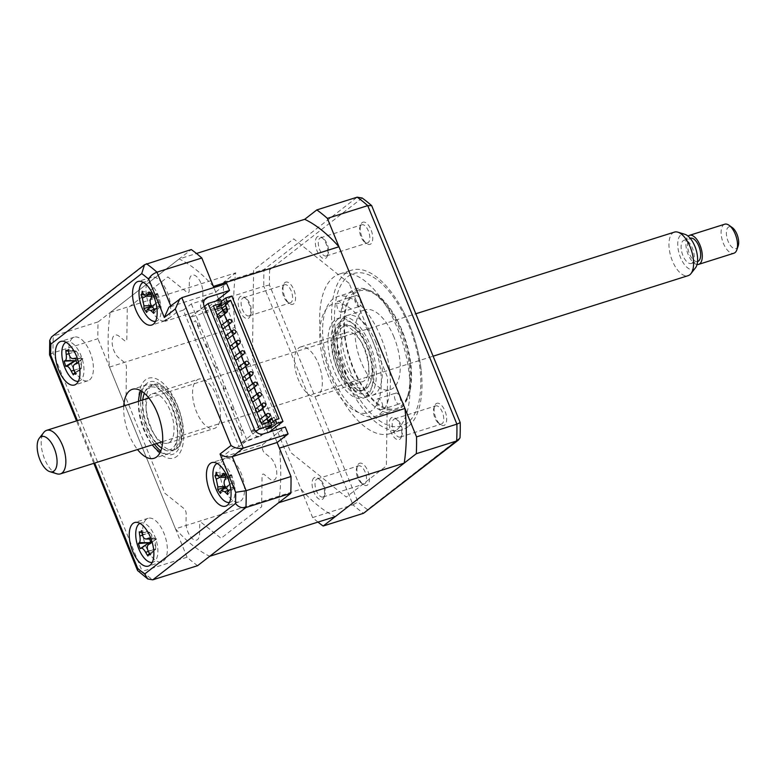 <?xml version="1.0" encoding="UTF-8"?>
<svg xmlns="http://www.w3.org/2000/svg" width="777" height="777" viewBox="0 0 777 777"><rect width="100%" height="100%" fill="white"/><g stroke="black" fill="none" stroke-linecap="round" stroke-linejoin="round"><path stroke-width="0.58" stroke-dasharray="3.88 2.91" d="M213.403 286.412A159.829 75.146 -107.5 0 0 179.166 258.955L196.464 253.487M277.107 442.502L272.426 431.05M271.989 429.963L268.735 421.998M268.58 421.6L223.145 310.285M222.241 308.061L218.988 300.097M218.541 299.009L213.869 287.558L215.705 292.035L168.891 307.265M278.652 502.748A159.829 75.146 -107.5 0 0 279.399 448.125M179.166 258.955L110.237 312.48A159.829 75.146 -107.5 0 0 109.489 367.103L175.485 528.816L301.039 489.17A159.829 75.146 -107.5 0 0 335.275 516.627M175.485 528.816A159.829 75.146 -107.5 0 0 209.732 556.274M109.489 367.103L235.042 327.457L301.039 489.17M110.237 312.48L235.781 272.834A159.829 75.146 -107.5 0 0 235.042 327.457M317.978 522.095A178.856 84.091 72.5 0 1 312.626 517.569L223.455 299.058A178.856 84.091 72.5 0 1 223.679 282.226L235.781 272.834M149.767 278.127A22.834 10.732 -107.5 0 0 148.689 304.118A22.834 10.732 -107.5 0 0 165.171 320.794A22.834 10.732 -107.5 0 0 166.822 319.92A22.834 10.732 -107.5 0 0 166.9 319.862L163.053 321.076A22.834 10.732 -107.5 0 0 163.879 320.289L167.715 319.075A22.834 10.732 -107.5 0 0 167.482 292.803A22.834 10.732 -107.5 0 0 151.418 277.253A22.834 10.732 -107.5 0 0 149.767 278.127M72.572 338.063A22.834 10.732 -107.5 0 0 71.494 364.054A22.834 10.732 -107.5 0 0 87.976 380.74A22.834 10.732 -107.5 0 0 89.627 379.866A22.834 10.732 -107.5 0 0 90.705 353.875A22.834 10.732 -107.5 0 0 74.223 337.189A22.834 10.732 -107.5 0 0 72.572 338.063M146.484 519.172A22.834 10.732 -107.5 0 0 145.406 545.163A22.834 10.732 -107.5 0 0 161.888 561.849A22.834 10.732 -107.5 0 0 163.539 560.965A22.834 10.732 -107.5 0 0 164.617 534.974A22.834 10.732 -107.5 0 0 148.135 518.298A22.834 10.732 -107.5 0 0 146.484 519.172M223.679 459.236A22.834 10.732 -107.5 0 0 222.601 485.227A22.834 10.732 -107.5 0 0 239.083 501.903A22.834 10.732 -107.5 0 0 240.734 501.029A22.834 10.732 -107.5 0 0 241.812 475.038A22.834 10.732 -107.5 0 0 225.33 458.362A22.834 10.732 -107.5 0 0 224.67 458.624L220.823 459.838A22.834 10.732 -107.5 0 0 219.91 460.392L223.747 459.178A22.834 10.732 -107.5 0 0 223.679 459.236M123.757 405.992A36.15 16.997 -107.5 0 0 137.51 449.533M160.266 452.175A36.15 16.997 -107.5 0 0 168.823 453.622A36.15 16.997 -107.5 0 0 171.435 452.233A36.15 16.997 -107.5 0 0 173.145 411.082A36.15 16.997 -107.5 0 0 147.047 384.673A36.15 16.997 -107.5 0 0 144.435 386.052A36.15 16.997 -107.5 0 0 140.87 390.763M138.491 401.34A36.15 16.997 -107.5 0 0 152.243 444.881M204.633 299.708A7.615 6.614 52.2 0 0 202.952 300.612A7.615 6.614 52.2 0 0 201.214 308.644L251.253 431.245A7.615 6.614 52.2 0 0 260.499 436.188L247.047 440.433L239.034 446.658L232.624 448.679L220.853 457.828L262.49 444.677L285.246 427M204.778 299.66L191.327 303.904L183.314 310.13L239.034 446.658M191.327 303.904L247.047 440.433M183.314 310.13L176.903 312.15L165.132 321.299L206.769 308.148L215.88 301.078M138.044 571.182L142.23 571.367L53.059 352.865A178.856 84.091 72.5 0 1 53.292 336.033L51.525 336.946M49.543 354.749L53.059 352.865L97.902 338.704A178.856 84.091 72.5 0 1 98.135 321.872L53.292 336.033L146.426 263.714M197.62 565.675A178.856 84.091 72.5 0 1 187.072 557.216L142.23 571.367A178.856 84.091 72.5 0 0 152.787 579.827M187.072 557.216L97.902 338.704M98.135 321.872L191.268 249.553M215.705 292.035L226.69 283.508M206.769 308.148L204.759 306.526A3.807 1.787 72.5 0 1 202.748 301.602L202.865 292.531A12.558 5.905 -107.5 0 0 196.231 276.272A12.558 5.905 -107.5 0 0 189.306 281.653L189.18 290.734A3.807 1.787 72.5 0 1 187.082 292.366L167.832 276.923L127.253 308.44L126.836 339.151A3.807 1.787 72.5 0 1 124.728 340.773L119.036 336.218A12.558 5.905 -107.5 0 0 112.111 341.589A12.558 5.905 -107.5 0 0 118.745 357.847L124.437 362.412A3.807 1.787 72.5 0 1 126.447 367.336L126.029 398.047L164.889 493.259L184.139 508.702A3.807 1.787 72.5 0 1 186.15 513.626L186.024 522.698A12.558 5.905 -107.5 0 0 192.657 538.956A12.558 5.905 -107.5 0 0 199.582 533.576L199.708 524.494A3.807 1.787 72.5 0 1 201.806 522.863L221.056 538.306L261.645 506.789L262.063 476.078A3.807 1.787 72.5 0 1 264.161 474.456L269.852 479.011A12.558 5.905 -107.5 0 0 276.777 473.64A12.558 5.905 -107.5 0 0 270.143 457.381L264.452 452.816A3.807 1.787 72.5 0 1 262.441 447.892L262.49 444.677M436.033 403.739A11.645 5.478 72.5 0 1 444.93 410.868A11.645 5.478 72.5 0 1 444.735 425.048A11.645 5.478 72.5 0 1 440.569 424.669A11.645 5.478 72.5 0 1 434.634 405.876A11.645 5.478 72.5 0 1 436.033 403.739M435.042 406.254A9.518 4.477 72.5 0 1 435.722 405.885A9.518 4.477 72.5 0 1 442.599 412.84A9.518 4.477 72.5 0 1 442.142 423.669A9.518 4.477 72.5 0 1 441.453 424.038A9.518 4.477 72.5 0 1 438.743 423.358A9.518 4.477 72.5 0 1 433.896 408.003A9.518 4.477 72.5 0 1 435.042 406.254M400.893 436.693A9.518 4.477 -107.5 0 0 401.34 425.864A9.518 4.477 -107.5 0 0 394.473 418.92A9.518 4.477 -107.5 0 0 393.784 419.279A9.518 4.477 -107.5 0 0 393.337 430.108A9.518 4.477 -107.5 0 0 400.204 437.062A9.518 4.477 -107.5 0 0 400.893 436.693M362.131 222.63A11.645 5.478 72.5 0 1 371.017 229.759A11.645 5.478 72.5 0 1 370.823 243.949A11.645 5.478 72.5 0 1 366.666 243.56A11.645 5.478 72.5 0 1 360.732 224.767A11.645 5.478 72.5 0 1 362.131 222.63M361.13 225.145A9.518 4.477 72.5 0 1 361.82 224.776A9.518 4.477 72.5 0 1 368.687 231.731A9.518 4.477 72.5 0 1 368.24 242.56A9.518 4.477 72.5 0 1 367.55 242.929A9.518 4.477 72.5 0 1 364.831 242.249A9.518 4.477 72.5 0 1 359.984 226.894A9.518 4.477 72.5 0 1 361.13 225.145M326.981 255.584A9.518 4.477 -107.5 0 0 327.438 244.755A9.518 4.477 -107.5 0 0 320.561 237.811A9.518 4.477 -107.5 0 0 319.881 238.17A9.518 4.477 -107.5 0 0 319.425 248.999A9.518 4.477 -107.5 0 0 326.291 255.954A9.518 4.477 -107.5 0 0 326.981 255.584M284.936 282.566A11.645 5.478 72.5 0 1 293.823 289.704A11.645 5.478 72.5 0 1 293.628 303.885A11.645 5.478 72.5 0 1 289.471 303.506A11.645 5.478 72.5 0 1 283.537 284.712A11.645 5.478 72.5 0 1 284.936 282.566M283.935 285.091A9.518 4.477 72.5 0 1 284.625 284.722A9.518 4.477 72.5 0 1 291.492 291.676A9.518 4.477 72.5 0 1 291.045 302.496A9.518 4.477 72.5 0 1 290.355 302.865A9.518 4.477 72.5 0 1 287.645 302.185A9.518 4.477 72.5 0 1 282.789 286.83A9.518 4.477 72.5 0 1 283.935 285.091M249.786 315.53A9.518 4.477 -107.5 0 0 250.243 304.701A9.518 4.477 -107.5 0 0 243.376 297.746A9.518 4.477 -107.5 0 0 242.686 298.115A9.518 4.477 -107.5 0 0 242.23 308.945A9.518 4.477 -107.5 0 0 249.106 315.889A9.518 4.477 -107.5 0 0 249.786 315.53M358.838 463.675A11.645 5.478 72.5 0 1 367.735 470.804A11.645 5.478 72.5 0 1 367.54 484.994A11.645 5.478 72.5 0 1 363.374 484.615A11.645 5.478 72.5 0 1 357.439 465.812A11.645 5.478 72.5 0 1 358.838 463.675M357.847 466.19A9.518 4.477 72.5 0 1 358.537 465.831A9.518 4.477 72.5 0 1 365.404 472.775A9.518 4.477 72.5 0 1 364.947 483.605A9.518 4.477 72.5 0 1 364.258 483.974A9.518 4.477 72.5 0 1 361.548 483.294A9.518 4.477 72.5 0 1 356.701 467.939A9.518 4.477 72.5 0 1 357.847 466.19M323.698 496.639A9.518 4.477 -107.5 0 0 324.145 485.81A9.518 4.477 -107.5 0 0 317.278 478.855A9.518 4.477 -107.5 0 0 316.589 479.224A9.518 4.477 -107.5 0 0 316.142 490.054A9.518 4.477 -107.5 0 0 323.009 496.998A9.518 4.477 -107.5 0 0 323.698 496.639M396.105 430.439A83.722 39.365 72.5 0 1 390.044 433.644A83.722 39.365 72.5 0 1 329.603 372.484A83.722 39.365 72.5 0 1 333.566 277.185A83.722 39.365 72.5 0 1 339.627 273.98A83.722 39.365 72.5 0 1 400.058 335.14A83.722 39.365 72.5 0 1 396.105 430.439M408.051 426.66A83.722 39.365 72.5 0 1 402 429.875A83.722 39.365 72.5 0 1 341.559 368.716A83.722 39.365 72.5 0 1 345.522 273.417A83.722 39.365 72.5 0 1 351.573 270.202A83.722 39.365 72.5 0 1 401.699 308.314A83.722 39.365 72.5 0 1 421.144 369.891A83.722 39.365 72.5 0 1 408.051 426.66M379.963 413.908A62.791 29.516 -107.5 0 0 382.925 342.434A62.791 29.516 -107.5 0 0 337.597 296.561A62.791 29.516 -107.5 0 0 333.051 298.97A62.791 29.516 -107.5 0 0 330.089 370.444A62.791 29.516 -107.5 0 0 375.417 416.317A62.791 29.516 -107.5 0 0 379.963 413.908M401.097 407.235A62.791 29.516 -107.5 0 0 404.069 335.761A62.791 29.516 -107.5 0 0 358.741 289.889A62.791 29.516 -107.5 0 0 354.195 292.298A62.791 29.516 -107.5 0 0 351.223 363.772A62.791 29.516 -107.5 0 0 396.552 409.644A62.791 29.516 -107.5 0 0 401.097 407.235M349.194 283.362L293.706 238.86L253.613 269.998L252.408 358.518L290.792 452.573L346.28 497.076L386.373 465.947L387.577 377.418L349.194 283.362M391.2 417.9A11.645 5.478 -107.5 0 0 391.006 432.08A11.645 5.478 -107.5 0 0 399.893 439.209A11.645 5.478 -107.5 0 0 400.087 425.029A11.645 5.478 -107.5 0 0 391.2 417.9M317.288 236.791A11.645 5.478 -107.5 0 0 317.094 250.971A11.645 5.478 -107.5 0 0 325.99 258.1A11.645 5.478 -107.5 0 0 326.175 243.92A11.645 5.478 -107.5 0 0 317.288 236.791M240.093 296.727A11.645 5.478 -107.5 0 0 239.899 310.917A11.645 5.478 -107.5 0 0 248.795 318.046A11.645 5.478 -107.5 0 0 248.99 303.856A11.645 5.478 -107.5 0 0 240.093 296.727M314.005 477.836A11.645 5.478 -107.5 0 0 313.811 492.026A11.645 5.478 -107.5 0 0 322.698 499.155A11.645 5.478 -107.5 0 0 322.892 484.965A11.645 5.478 -107.5 0 0 314.005 477.836M223.679 282.226L264.034 269.483L269.658 269.804A176.68 83.071 -107.5 0 0 269.454 285.004L358.003 501.981A176.68 83.071 -107.5 0 0 367.531 509.625L460.013 437.81M312.626 517.569L352.981 504.827A178.856 84.091 -107.5 0 0 363.529 513.286M223.455 299.058L263.811 286.315L352.981 504.827L358.003 501.981M362.14 197.999L269.658 269.804M269.454 285.004L263.811 286.315A178.856 84.091 -107.5 0 1 264.034 269.483L357.167 197.173M367.531 509.625L365.413 512.286M196.853 380.118A25.874 12.17 72.5 0 1 198.727 379.127A25.874 12.17 72.5 0 1 217.405 398.028A25.874 12.17 72.5 0 1 216.181 427.486A25.874 12.17 72.5 0 1 214.316 428.477A25.874 12.17 72.5 0 1 195.629 409.576A25.874 12.17 72.5 0 1 196.853 380.118M148.29 397.319A25.874 12.17 72.5 0 1 150.417 394.784A25.874 12.17 72.5 0 1 152.292 393.793A25.874 12.17 72.5 0 1 170.969 412.694A25.874 12.17 72.5 0 1 169.745 442.152A25.874 12.17 72.5 0 1 167.871 443.143A25.874 12.17 72.5 0 1 162.578 442.54M161.694 448.076A32.731 15.385 -107.5 0 0 172.3 448.416A32.731 15.385 -107.5 0 0 172.844 408.556A32.731 15.385 -107.5 0 0 147.853 388.51A32.731 15.385 -107.5 0 0 144.396 393.298M142.696 400.009A32.731 15.385 -107.5 0 0 156.439 443.56M174.155 449.407A34.246 16.103 72.5 0 1 161.907 448.28A34.246 16.103 72.5 0 1 144.454 393.007A34.246 16.103 72.5 0 1 148.572 386.713A34.246 16.103 72.5 0 1 174.718 407.692A34.246 16.103 72.5 0 1 174.155 449.407M161.499 441.967A25.874 12.17 72.5 0 1 148.475 422.125A25.874 12.17 72.5 0 1 147.747 398.416M367.035 386.927A32.731 15.385 72.5 0 1 342.045 366.89A32.731 15.385 72.5 0 1 342.589 327.02A32.731 15.385 72.5 0 1 354.283 328.098A32.731 15.385 72.5 0 1 370.969 380.924A32.731 15.385 72.5 0 1 367.035 386.927M340.734 326.039A34.246 16.103 -107.5 0 0 340.171 367.754A34.246 16.103 -107.5 0 0 366.317 388.723A34.246 16.103 -107.5 0 0 370.435 382.439A34.246 16.103 -107.5 0 0 352.981 327.156A34.246 16.103 -107.5 0 0 340.734 326.039M345.143 333.294A25.874 12.17 72.5 0 1 347.018 332.303A25.874 12.17 72.5 0 1 365.695 351.204A25.874 12.17 72.5 0 1 364.471 380.662A25.874 12.17 72.5 0 1 362.597 381.653A25.874 12.17 72.5 0 1 343.92 362.752A25.874 12.17 72.5 0 1 345.143 333.294M298.708 347.96A25.874 12.17 72.5 0 1 300.573 346.969A25.874 12.17 72.5 0 1 319.26 365.87A25.874 12.17 72.5 0 1 318.036 395.328A25.874 12.17 72.5 0 1 316.161 396.319A25.874 12.17 72.5 0 1 297.484 377.418A25.874 12.17 72.5 0 1 298.708 347.96M363.345 389.665A34.246 16.103 72.5 0 1 360.858 390.986A34.246 16.103 72.5 0 1 336.14 365.957A34.246 16.103 72.5 0 1 337.762 326.971A34.246 16.103 72.5 0 1 340.239 325.66A34.246 16.103 72.5 0 1 364.957 350.68A34.246 16.103 72.5 0 1 363.345 389.665M338.121 318.997A41.861 19.678 -107.5 0 0 337.422 369.988A41.861 19.678 -107.5 0 0 369.386 395.619A41.861 19.678 -107.5 0 0 370.085 344.629A41.861 19.678 -107.5 0 0 338.121 318.997M371.872 410.567A57.08 26.836 72.5 0 1 328.282 375.612A57.08 26.836 72.5 0 1 329.225 306.08A57.08 26.836 72.5 0 1 372.814 341.035A57.08 26.836 72.5 0 1 371.872 410.567M366.181 396.629A41.861 19.678 72.5 0 1 334.217 370.998A41.861 19.678 72.5 0 1 334.916 320.007A41.861 19.678 72.5 0 1 366.88 345.639A41.861 19.678 72.5 0 1 366.181 396.629M151.544 385.771A34.246 16.103 -107.5 0 0 149.932 424.757A34.246 16.103 -107.5 0 0 174.65 449.776A34.246 16.103 -107.5 0 0 177.127 448.465A34.246 16.103 -107.5 0 0 178.749 409.479A34.246 16.103 -107.5 0 0 154.031 384.46A34.246 16.103 -107.5 0 0 151.544 385.771M152.593 445.318A41.861 19.678 -107.5 0 0 176.767 456.439A41.861 19.678 -107.5 0 0 177.467 405.448A41.861 19.678 -107.5 0 0 145.503 379.817A41.861 19.678 -107.5 0 0 138.529 400.777M138.529 401.33A41.861 19.678 -107.5 0 0 152.282 444.871M355.516 302.739A5.711 2.681 72.5 0 1 356.031 295.561A5.711 2.681 72.5 0 1 359.974 299.281A5.711 2.681 72.5 0 1 359.469 306.449A5.711 2.681 72.5 0 1 355.516 302.739M337.587 308.401A5.711 2.681 72.5 0 1 338.092 301.223A5.711 2.681 72.5 0 1 342.035 304.943A5.711 2.681 72.5 0 1 341.53 312.111A5.711 2.681 72.5 0 1 337.587 308.401M395.318 400.252A5.711 2.681 72.5 0 1 395.823 393.084A5.711 2.681 72.5 0 1 399.767 396.794A5.711 2.681 72.5 0 1 399.261 403.972A5.711 2.681 72.5 0 1 395.318 400.252M377.379 405.915A5.711 2.681 72.5 0 1 377.884 398.747A5.711 2.681 72.5 0 1 381.837 402.457A5.711 2.681 72.5 0 1 381.322 409.634A5.711 2.681 72.5 0 1 377.379 405.915M401.69 331.089A61.645 28.982 72.5 0 1 408.08 394.871A61.645 28.982 72.5 0 1 353.593 368.444A61.645 28.982 72.5 0 1 346.833 305.798A61.645 28.982 72.5 0 1 376.66 295.367A61.645 28.982 72.5 0 1 401.69 331.089M349.844 370.173A64.695 30.42 -107.5 0 0 407.022 397.902A64.695 30.42 -107.5 0 0 400.32 330.983A64.695 30.42 -107.5 0 0 374.048 293.483A64.695 30.42 -107.5 0 0 342.754 304.438A64.695 30.42 -107.5 0 0 349.844 370.173M393.978 337.082A41.861 19.678 -107.5 0 0 365.044 309.848A41.861 19.678 -107.5 0 0 361.315 362.441A41.861 19.678 -107.5 0 0 390.248 389.685A41.861 19.678 -107.5 0 0 393.978 337.082M376.039 342.754A41.861 19.678 -107.5 0 0 347.105 315.511A41.861 19.678 -107.5 0 0 343.376 368.113A41.861 19.678 -107.5 0 0 372.309 395.347A41.861 19.678 -107.5 0 0 376.039 342.754M217.366 314.772A1.904 1.651 -127.8 0 1 219.706 317.774M221.63 325.223A1.904 1.651 -127.8 0 1 223.97 328.224M225.893 335.664A1.904 1.651 -127.8 0 1 228.234 338.675M230.157 346.115A1.904 1.651 -127.8 0 1 232.498 349.126M234.421 356.565A1.904 1.651 -127.8 0 1 236.762 359.566M238.685 367.016A1.904 1.651 -127.8 0 1 241.025 370.017M242.958 377.467A1.904 1.651 -127.8 0 1 245.289 380.468M247.222 387.908A1.904 1.651 -127.8 0 1 249.553 390.918M251.486 398.358A1.904 1.651 -127.8 0 1 253.817 401.369M255.75 408.809A1.904 1.651 -127.8 0 1 258.081 411.81M260.013 419.259A1.904 1.651 -127.8 0 1 262.344 422.261M261.004 422.523A1.904 1.651 -127.8 0 1 259.771 419.493M256.74 412.072A1.904 1.651 -127.8 0 1 255.497 409.052M252.476 401.622A1.904 1.651 -127.8 0 1 251.233 398.601M248.213 391.181A1.904 1.651 -127.8 0 1 246.969 388.15M243.949 380.73A1.904 1.651 -127.8 0 1 242.706 377.7M239.685 370.279A1.904 1.651 -127.8 0 1 238.442 367.249M235.421 359.829A1.904 1.651 -127.8 0 1 234.178 356.808M231.148 349.378A1.904 1.651 -127.8 0 1 229.914 346.357M226.884 338.937A1.904 1.651 -127.8 0 1 225.651 335.907M222.62 328.486A1.904 1.651 -127.8 0 1 221.387 325.456M218.356 318.036A1.904 1.651 -127.8 0 1 217.123 315.015M213.364 305.798L203.273 313.636L251.602 432.061L269.784 425.903L264.141 430.283L266.705 429.477L276.204 422.096L273.64 422.911L278.992 418.754M268.162 421.921L264.714 424.601L262.15 425.407L264.141 430.283M262.15 425.407L267.793 421.027M269.784 425.903L268.25 422.144M272.018 418.929L274.213 417.22L271.659 418.036M222.737 310.606L223.446 312.364L217.813 316.744L215.821 311.868L221.455 307.488M217.813 316.744L220.367 315.938L229.875 308.556L227.311 309.363M226.923 309.664L223.446 312.364L224.223 314.267M273.145 421.678L273.64 422.911M266.861 418.754L265.375 415.093M262.597 408.304L261.111 404.642M258.333 397.853L256.847 394.192M254.069 387.402L252.583 383.751M249.805 376.952L248.319 373.3M245.542 366.511L244.056 362.849M241.278 356.06L239.792 352.399M237.014 345.61L235.528 341.948M232.75 335.159L231.264 331.507M228.487 324.718L227.001 321.056M214.899 309.557L203.273 313.636M261.14 428.632L212.811 310.217M216.666 307.216L215.248 303.739L220.59 299.592M221.328 301.379L215.248 303.739M220.377 302.117L221.066 303.807M221.824 308.382L218.376 311.062L215.821 311.868M225.68 305.39L227.884 303.681L225.32 304.487M251.602 432.061L261.694 424.223M270.338 421.484L264.996 425.641L270.124 424.019L270.814 425.709M264.996 425.641L266.414 429.118M255.886 431.546L241.453 442.744L239.18 437.179L242.152 434.867L195.532 320.629L192.56 322.941L190.287 317.366L199.893 314.335L206.711 310.81L216.958 307.575L231.808 296.047M190.287 317.366L204.264 306.517M270.124 424.019L271.076 423.28M274.213 417.22L276.204 422.096M264.714 424.601L220.367 315.938M227.884 303.681L229.875 308.556M218.376 311.062L216.958 307.575M241.453 442.744L251.068 439.714L257.877 436.198L269.318 432.031M268.123 432.954L266.705 429.477M197.97 325.165A1.904 0.894 -107.5 0 0 199.417 326.33A1.904 0.894 -107.5 0 0 199.456 324.009A1.904 0.894 -107.5 0 0 197.999 322.843A1.904 0.894 -107.5 0 0 197.97 325.165M206.497 346.056A1.904 0.894 -107.5 0 0 207.945 347.222A1.904 0.894 -107.5 0 0 207.983 344.91A1.904 0.894 -107.5 0 0 206.527 343.745A1.904 0.894 -107.5 0 0 206.497 346.056M215.025 366.958A1.904 0.894 -107.5 0 0 216.472 368.123A1.904 0.894 -107.5 0 0 216.511 365.802A1.904 0.894 -107.5 0 0 215.054 364.636A1.904 0.894 -107.5 0 0 215.025 366.958M223.553 387.849A1.904 0.894 -107.5 0 0 225 389.015A1.904 0.894 -107.5 0 0 225.039 386.703A1.904 0.894 -107.5 0 0 223.582 385.538A1.904 0.894 -107.5 0 0 223.553 387.849M232.08 408.751A1.904 0.894 -107.5 0 0 233.527 409.916A1.904 0.894 -107.5 0 0 233.566 407.595A1.904 0.894 -107.5 0 0 232.109 406.429A1.904 0.894 -107.5 0 0 232.08 408.751M240.608 429.652A1.904 0.894 -107.5 0 0 242.065 430.817A1.904 0.894 -107.5 0 0 242.094 428.496A1.904 0.894 -107.5 0 0 240.637 427.331A1.904 0.894 -107.5 0 0 240.608 429.652M139.909 523.358L139.909 523.358A20.552 9.664 -107.5 0 1 155.507 538.208A20.552 9.664 -107.5 0 1 153.71 561.965A20.552 9.664 -107.5 0 1 152.243 562.422M155.74 546.522A8.974 4.215 72.5 0 1 156.294 539.131A8.974 4.215 72.5 0 1 151.447 534.518A8.974 4.215 72.5 0 1 150.884 541.909A8.974 4.215 72.5 0 1 155.74 546.522L155.633 548.941L148.368 551.417M150.884 541.909L150.175 542.191M151.447 534.518L149.806 532.643L142.453 535.149M141.87 532.43L149.806 532.643L142.356 534.751M145.231 532.468L139.248 531.779M149.708 532.362L141.55 530.604M156.294 539.131L149.145 538.888M149.281 537.966L156.527 538.849L150.855 542.89L156.196 539.034M156.527 538.849L151.107 543.074M150.223 554.856L155.633 548.941L148.184 551.048M155.74 549.232L147.921 556.031M81.527 365.53A8.974 4.215 72.5 0 1 82.595 358.673A8.974 4.215 72.5 0 1 77.836 353.292A8.974 4.215 72.5 0 1 76.768 360.159A8.974 4.215 72.5 0 1 81.527 365.53L81.41 368.279L73.32 374.873M78.341 381.322A20.552 9.664 -107.5 0 0 82.275 359.159A20.552 9.664 -107.5 0 0 66.006 342.249M82.595 358.673L76.972 362.81M81.41 368.279L75.806 374.242M76.768 360.159L75.806 360.431M77.836 353.292L76.301 351.379L68.92 353.652M68.522 351.049L76.301 351.379L68.949 353.788M73.562 351.107L65.851 350.174M76.214 351.087L68.337 349.533M75.932 358.1L82.906 358.644L75.787 358.615M82.906 358.644L77.506 363.306M155.526 303.564A8.974 4.215 72.5 0 1 156.07 303.02A8.974 4.215 72.5 0 1 160.052 304.079A8.974 4.215 72.5 0 1 158.226 295.386A8.974 4.215 72.5 0 1 156.449 296.309A8.974 4.215 72.5 0 1 153.7 294.862A8.974 4.215 72.5 0 1 155.526 303.564L154.118 305.487L151.641 306.089M155.536 321.377A20.552 9.664 -107.5 0 0 160.315 316.433A20.552 9.664 -107.5 0 0 156.818 292.531A20.552 9.664 -107.5 0 0 143.191 282.313M160.052 304.079L160.324 306.002L154.234 309.032M154.118 305.487L146.649 312.49M153.7 294.862L151.69 293.492L146.261 296.192M143.764 294.638L151.69 293.492L143.609 294.337M141.725 294.726L141.025 294.697M151.544 293.269L142.181 291.22M158.226 295.386L157.838 294.192L150.126 294.658M149.388 292.045L157.906 293.997L150.602 299.087M157.906 293.997L152.098 295.969M154.808 309.625L160.324 306.002L152.234 306.857M156.517 308.391L155.011 309.838M160.47 306.225L153.865 313.316M229.39 484.605A8.974 4.215 72.5 0 1 229.895 484.12A8.974 4.215 72.5 0 1 233.945 485.246A8.974 4.215 72.5 0 1 232.177 476.554A8.974 4.215 72.5 0 1 230.439 477.437A8.974 4.215 72.5 0 1 227.622 475.912A8.974 4.215 72.5 0 1 229.39 484.605L227.962 486.509L225.427 487.101M229.438 502.486A20.552 9.664 -107.5 0 0 234.159 497.727A20.552 9.664 -107.5 0 0 230.788 473.766A20.552 9.664 -107.5 0 0 217.104 463.422M233.945 485.246L234.207 487.189L228.069 490.219M227.962 486.509L220.464 493.482M227.622 475.912L225.631 474.514L219.978 477.311M217.677 475.621L225.631 474.514L217.56 475.398M215.763 475.699L214.957 475.66M225.476 474.3L216.142 472.241M232.177 476.554L231.808 475.388L224.087 475.835M223.397 473.261L231.876 475.203L224.563 480.312M231.876 475.203L226.088 477.233M228.681 490.86L234.207 487.189L226.136 488.073M230.487 489.568L228.904 491.093M234.353 487.412L227.719 494.512M695.502 267.793A18.434 8.673 72.5 0 1 694.56 268.745A18.434 8.673 72.5 0 1 680.487 257.449A18.434 8.673 72.5 0 1 680.788 234.994A18.434 8.673 72.5 0 1 684.935 234.333M674.397 232.119A22.834 10.732 -107.5 0 0 672.746 232.993A22.834 10.732 -107.5 0 0 671.658 258.984A22.834 10.732 -107.5 0 0 688.14 275.66M738.15 246.066A11.412 5.371 72.5 0 1 736.781 248.154A11.412 5.371 72.5 0 1 728.059 241.171A11.412 5.371 72.5 0 1 728.253 227.263A11.412 5.371 72.5 0 1 732.332 227.632M724.727 224.203A15.219 7.158 -107.5 0 0 723.63 224.786A15.219 7.158 -107.5 0 0 722.911 242.113A15.219 7.158 -107.5 0 0 733.896 253.234M56.915 473.824A22.834 10.732 72.5 0 1 43.289 455.341A22.834 10.732 72.5 0 1 43.833 432.391M697.047 264.481A15.219 7.158 72.5 0 1 687.256 252.001A15.219 7.158 72.5 0 1 688.101 236.159M692.22 263.014A12.179 5.721 72.5 0 1 691.345 263.481A12.179 5.721 72.5 0 1 682.556 254.584A12.179 5.721 72.5 0 1 683.129 240.724A12.179 5.721 72.5 0 1 684.013 240.258A12.179 5.721 72.5 0 1 692.802 249.155A12.179 5.721 72.5 0 1 692.22 263.014M697.746 261.46A12.179 5.721 72.5 0 1 688.956 252.564A12.179 5.721 72.5 0 1 689.529 238.704A12.179 5.721 72.5 0 1 690.413 238.238M254.215 428.933L251.253 431.245M201.214 308.644L204.186 306.342M260.499 436.188L263.471 433.877M77.399 420.629L94.707 463.053M170.717 305.847L181.847 297.669M407.488 422.902A79.914 37.568 72.5 0 1 346.474 373.97A79.914 37.568 72.5 0 1 347.795 276.622A79.914 37.568 72.5 0 1 408.819 325.563A79.914 37.568 72.5 0 1 407.488 422.902M339.539 322.484A38.054 17.89 -107.5 0 0 338.908 368.842A38.054 17.89 -107.5 0 0 367.968 392.142A38.054 17.89 -107.5 0 0 368.599 345.784A38.054 17.89 -107.5 0 0 339.539 322.484M141.977 391.443A38.054 17.89 72.5 0 1 146.921 383.304A38.054 17.89 72.5 0 1 175.981 406.604A38.054 17.89 72.5 0 1 175.349 452.962A38.054 17.89 72.5 0 1 160.781 450.981M154.361 444.211A38.054 17.89 72.5 0 1 140.608 400.67M73.912 370.27L81.323 367.987L73.961 370.396M151.262 305.468L154.176 305.293L146.94 310.188M225.068 486.489L228.03 486.315L220.785 491.239M165.171 320.794L151.719 325.048M87.976 380.74L74.524 384.984M161.888 561.849L148.436 566.093M239.083 501.903L225.631 506.157M168.823 453.622L154.089 458.275M147.047 384.673L132.313 389.326M225.33 458.362L211.878 462.606M148.135 518.298L134.683 522.542M74.223 337.189L60.771 341.443M151.418 277.253L137.966 281.497M93.832 463.325L76.525 420.911M205.924 298.31L202.952 300.612M394.473 418.92L435.722 405.885M320.561 237.811L361.82 224.776M243.376 297.746L284.625 284.722M317.278 478.855L358.537 465.831M390.044 433.644L402 429.875M358.741 289.889L337.597 296.561M396.552 409.644L375.417 416.317M401.699 308.314C412.053 327.622 418.531 348.145 421.144 369.891M339.627 273.98L351.573 270.202M323.009 496.998L364.258 483.974M361.548 483.294L363.374 484.615M356.701 467.939L357.439 465.812M249.106 315.889L290.355 302.865M287.645 302.185L289.471 303.506M282.789 286.83L283.537 284.712M326.291 255.954L367.55 242.929M364.831 242.249L366.666 243.56M359.984 226.894L360.732 224.767M400.204 437.062L441.453 424.038M438.743 423.358L440.569 424.669M433.896 408.003L434.634 405.876M152.292 393.793L198.727 379.127M167.871 443.143L214.316 428.477M300.573 346.969L347.018 332.303M316.161 396.319L362.597 381.653M354.283 328.098L352.981 327.156M370.969 380.924L370.435 382.439M360.858 390.986L354.768 389.724C349.98 386.888 345.406 381.157 341.064 372.542C331.255 354.37 332.779 328.564 338.665 326.495L340.239 325.66M154.031 384.46C156.527 384.712 157.168 382.051 166.152 390.948C173.193 399.397 177.914 410.246 180.303 423.504C181.663 433.012 181.187 440.277 178.895 445.299L176.214 448.941L174.65 449.776M338.092 301.223L356.031 295.561M377.884 398.747L395.823 393.084M408.08 394.871L407.022 397.902M347.105 315.511L365.044 309.848M372.309 395.347L390.248 389.685M376.66 295.367L374.048 293.483M381.322 409.634L399.261 403.972M341.53 312.111L359.469 306.449M149.145 539.053L156.226 539.141M149.553 553.661L154.419 550.165M75.048 372.737L78.428 370.299M76.904 362.733L82.469 358.731L75.777 358.663M151.7 306.167L156.07 303.02M151.952 296.26L156.449 296.309M225.524 487.257L229.895 484.12M226.01 477.379L230.439 477.437M691.345 263.481L697.552 261.519M162.646 441.598L433.11 356.196M148.893 398.057L415.802 313.772M684.013 240.258L690.219 238.296"/><path stroke-width="1.17" d="M49.738 340.384L50.884 344.124A171.251 80.517 -107.5 0 0 50.728 355.283L49.543 354.749L49.738 340.384L51.525 336.946L144.551 264.714L191.268 249.553A178.856 84.091 72.5 0 1 201.816 258.013L213.869 287.558L213.403 286.412L338.957 246.765A159.829 75.146 -107.5 0 0 304.71 219.308L316.812 209.916A178.856 84.091 72.5 0 1 327.37 218.376L416.54 436.878A178.856 84.091 72.5 0 1 416.307 453.71L323.174 526.029A178.856 84.091 72.5 0 1 317.978 522.095M196.464 253.487L304.71 219.308M215.88 301.078L229.526 290.472L207.75 297.358A7.615 6.614 -127.8 0 0 205.924 298.31A7.615 6.614 -127.8 0 0 204.186 306.342L254.215 428.933A7.615 6.614 -127.8 0 0 263.471 433.877L285.246 427L288.092 433.974L277.107 442.502L279.399 448.125L404.953 408.488L338.957 246.765M272.426 431.05L271.989 429.963M223.145 310.285L222.241 308.061M218.988 300.097L218.541 299.009M404.205 463.111L335.275 516.627L209.732 556.274L278.652 502.748L404.205 463.111A159.829 75.146 -107.5 0 0 404.953 408.488M136.315 282.372A22.834 10.732 -107.5 0 0 135.237 308.362A22.834 10.732 -107.5 0 0 151.719 325.048A22.834 10.732 -107.5 0 0 153.37 324.164A22.834 10.732 -107.5 0 0 154.448 298.174A22.834 10.732 -107.5 0 0 137.966 281.497A22.834 10.732 -107.5 0 0 136.315 282.372M59.12 342.317A22.834 10.732 -107.5 0 0 58.042 368.308A22.834 10.732 -107.5 0 0 74.524 384.984A22.834 10.732 -107.5 0 0 76.175 384.11A22.834 10.732 -107.5 0 0 77.253 358.119A22.834 10.732 -107.5 0 0 60.771 341.443A22.834 10.732 -107.5 0 0 59.12 342.317M133.032 523.426A22.834 10.732 -107.5 0 0 131.954 549.417A22.834 10.732 -107.5 0 0 148.436 566.093A22.834 10.732 -107.5 0 0 150.087 565.219A22.834 10.732 -107.5 0 0 151.165 539.228A22.834 10.732 -107.5 0 0 134.683 522.542A22.834 10.732 -107.5 0 0 133.032 523.426M210.227 463.48A22.834 10.732 -107.5 0 0 209.149 489.471A22.834 10.732 -107.5 0 0 225.631 506.157A22.834 10.732 -107.5 0 0 227.282 505.273A22.834 10.732 -107.5 0 0 228.36 479.283A22.834 10.732 -107.5 0 0 211.878 462.606A22.834 10.732 -107.5 0 0 210.227 463.48M137.51 449.533A36.15 16.997 -107.5 0 0 154.089 458.275A36.15 16.997 -107.5 0 0 156.701 456.886A36.15 16.997 -107.5 0 0 158.411 415.734A36.15 16.997 -107.5 0 0 132.313 389.326A36.15 16.997 -107.5 0 0 129.701 390.705A36.15 16.997 -107.5 0 0 123.757 405.992M140.87 390.763A36.15 16.997 -107.5 0 0 138.491 401.34M152.243 444.881A36.15 16.997 -107.5 0 0 160.266 452.175M235.518 503.467A171.251 80.517 -107.5 0 0 235.674 492.307L246.144 490.685A178.856 84.091 72.5 0 1 245.92 507.517L152.787 579.827L147.747 578.952L144.687 573.999L235.518 503.467C238.17 506.963 241.637 508.313 245.92 507.517L290.753 493.356L197.62 565.675L152.787 579.827M235.674 492.307L220.046 454.021C223.961 456.701 228.03 457.585 232.265 456.662L246.144 490.685L290.986 476.524A178.856 84.091 72.5 0 1 290.753 493.356M94.707 463.053L137.694 568.385L137.587 570.532L147.747 578.952M144.551 264.714L141.715 273.591L50.884 344.124M201.816 258.013L156.973 272.173C152.846 273.795 150.087 276.146 148.708 279.205A171.251 80.517 -107.5 0 0 141.715 273.591M229.526 290.472L226.69 283.508L181.847 297.669L168.891 307.265L164.335 317.492L148.708 279.205M179.875 298.737L175.32 308.964L164.335 317.492M288.092 433.974L243.25 448.125C239.015 449.048 234.945 448.174 231.031 445.493L175.32 308.964M290.986 476.524L277.107 442.502L232.265 456.662L243.25 448.125L181.847 297.669M207.75 297.358L204.778 299.66A7.615 6.614 52.2 0 0 204.633 299.708M316.812 209.916L357.167 197.173L362.14 197.999A176.68 83.071 -107.5 0 1 371.668 205.633L460.217 422.61A176.68 83.071 -107.5 0 1 460.013 437.81L458.43 440.054L456.662 440.967A178.856 84.091 -107.5 0 0 456.895 424.135L460.217 422.61M327.37 218.376L367.725 205.633L371.668 205.633M416.54 436.878L456.895 424.135L367.725 205.633A178.856 84.091 -107.5 0 0 357.167 197.173M416.307 453.71L456.662 440.967L363.529 513.286L323.174 526.029M458.43 440.054L363.529 513.286M144.396 393.298A32.731 15.385 -107.5 0 0 143.92 394.522A32.731 15.385 -107.5 0 0 142.696 400.009M156.439 443.56A32.731 15.385 -107.5 0 0 160.606 447.348A32.731 15.385 -107.5 0 0 161.694 448.076M162.578 442.54A25.874 12.17 72.5 0 1 161.499 441.967M147.747 398.416A25.874 12.17 72.5 0 1 148.29 397.319M138.529 400.777A41.861 19.678 -107.5 0 0 138.529 401.33M226.826 312.247A1.904 1.651 -127.8 0 1 224.495 309.236A1.904 1.651 -127.8 0 1 226.826 312.247L219.706 317.774A1.904 1.651 -127.8 0 1 218.356 318.036M231.09 322.688A1.904 1.651 -127.8 0 1 228.759 319.687A1.904 1.651 -127.8 0 1 231.09 322.688L223.97 328.224A1.904 1.651 -127.8 0 1 222.62 328.486M235.353 333.139A1.904 1.651 -127.8 0 1 233.022 330.138A1.904 1.651 -127.8 0 1 235.353 333.139L228.234 338.675A1.904 1.651 -127.8 0 1 226.884 338.937M239.617 343.589A1.904 1.651 -127.8 0 1 237.286 340.579A1.904 1.651 -127.8 0 1 239.617 343.589L232.498 349.126A1.904 1.651 -127.8 0 1 231.148 349.378M243.881 354.04A1.904 1.651 -127.8 0 1 241.55 351.029A1.904 1.651 -127.8 0 1 243.881 354.04L236.762 359.566A1.904 1.651 -127.8 0 1 235.421 359.829M248.145 364.491A1.904 1.651 -127.8 0 1 245.814 361.48A1.904 1.651 -127.8 0 1 248.145 364.491L241.025 370.017A1.904 1.651 -127.8 0 1 239.685 370.279M252.408 374.932A1.904 1.651 -127.8 0 1 250.077 371.93A1.904 1.651 -127.8 0 1 252.408 374.932L245.289 380.468A1.904 1.651 -127.8 0 1 243.949 380.73M256.672 385.382A1.904 1.651 -127.8 0 1 254.341 382.381A1.904 1.651 -127.8 0 1 256.672 385.382L249.553 390.918A1.904 1.651 -127.8 0 1 248.213 391.181M260.946 395.833A1.904 1.651 -127.8 0 1 258.605 392.822A1.904 1.651 -127.8 0 1 260.946 395.833L253.817 401.369A1.904 1.651 -127.8 0 1 252.476 401.622M265.21 406.284A1.904 1.651 -127.8 0 1 262.869 403.273A1.904 1.651 -127.8 0 1 265.21 406.284L258.081 411.81A1.904 1.651 -127.8 0 1 256.74 412.072M269.473 416.725A1.904 1.651 -127.8 0 1 267.133 413.723A1.904 1.651 -127.8 0 1 269.473 416.725L262.344 422.261A1.904 1.651 -127.8 0 1 261.004 422.523M259.771 419.493A1.904 1.651 -127.8 0 1 260.013 419.259L267.133 413.723M255.497 409.052A1.904 1.651 -127.8 0 1 255.75 408.809L262.869 403.273M251.233 398.601A1.904 1.651 -127.8 0 1 251.486 398.358L258.605 392.822M246.969 388.15A1.904 1.651 -127.8 0 1 247.222 387.908L254.341 382.381M242.706 377.7A1.904 1.651 -127.8 0 1 242.958 377.467L250.077 371.93M238.442 367.249A1.904 1.651 -127.8 0 1 238.685 367.016L245.814 361.48M234.178 356.808A1.904 1.651 -127.8 0 1 234.421 356.565L241.55 351.029M229.914 346.357A1.904 1.651 -127.8 0 1 230.157 346.115L237.286 340.579M225.651 335.907A1.904 1.651 -127.8 0 1 225.893 335.664L233.022 330.138M221.387 325.456A1.904 1.651 -127.8 0 1 221.63 325.223L228.759 319.687M217.123 315.015A1.904 1.651 -127.8 0 1 217.366 314.772L224.495 309.236M268.25 422.144L267.793 421.027L271.659 418.036L273.145 421.678M268.162 421.921L272.018 418.929M214.899 309.557L221.455 307.488L222.737 310.606M271.076 423.28L275.466 419.871L278.992 418.754L230.662 300.34L225.32 304.487L226.923 309.664M267.793 421.027L266.861 418.754M265.375 415.093L262.597 408.304M261.111 404.642L258.333 397.853M256.847 394.192L254.069 387.402M252.583 383.751L249.805 376.952M248.319 373.3L245.542 366.511M244.056 362.849L241.278 356.06M239.792 352.399L237.014 345.61M235.528 341.948L232.75 335.159M231.264 331.507L228.487 324.718M227.001 321.056L224.223 314.267M221.066 303.807L221.795 305.604L216.666 307.216L222.018 303.069L220.59 299.592L208.1 303.535L259.275 428.914L255.886 431.546M221.328 301.379L225.719 297.97L227.137 301.457L221.795 305.604M270.814 425.709L271.542 427.505L266.414 429.118L271.765 424.97L270.338 421.484L261.694 424.223L213.364 305.798L222.018 303.069M221.824 308.382L225.68 305.39M227.137 301.457L230.662 300.34M271.765 424.97L259.275 428.914M225.719 297.97L231.808 296.047L282.974 421.435L276.884 423.348L271.542 427.505M204.264 306.517L208.1 303.535M275.466 419.871L276.884 423.348M269.318 432.031L282.974 421.435M148.417 554.487L147.921 556.031A52.001 50.709 -127.7 0 1 145.668 552.34C143.939 549.407 142.492 548.038 141.336 548.212A52.001 3.234 146.2 0 1 140.19 548.669L138.364 543.56A52.001 10.237 -5.3 0 1 139.345 542.637C140.2 541.637 140.365 539.432 139.841 536.043A52.001 50.709 -127.7 0 1 139.248 531.779L140.491 532.323L141.55 530.604A52.001 37.238 66.2 0 0 142.356 534.751C143.25 537.946 144.687 539.316 146.688 538.879A52.001 10.237 -5.3 0 1 149.281 537.966L151.107 543.074A52.001 3.234 146.2 0 1 148.679 544.454L150.845 542.88L148.679 544.454C146.979 545.726 146.814 547.921 148.184 551.048A52.001 37.238 66.2 0 0 150.223 554.856L148.31 554.555L149.553 553.661M150.884 541.909L148.922 542.744L138.364 543.56M139.909 523.358A20.552 9.664 -107.5 0 0 137.597 545.571A20.552 9.664 -107.5 0 0 152.243 562.422M141.87 532.43L140.491 532.323M149.145 539.053L145.901 539.015L149.145 538.888M148.922 542.744L140.19 548.669M73.961 373.591L73.32 374.873A52.001 50.835 -100.6 0 1 71.261 371.085C69.668 368.055 68.25 366.453 67.007 366.288A52.001 7.896 148.9 0 1 65.724 366.317L64.151 361.111A52.001 5.575 -2.7 0 1 65.287 360.606C66.268 359.936 66.589 357.886 66.239 354.477A52.001 50.835 -100.6 0 1 65.851 350.174L66.929 351.029L68.337 349.533A52.001 37.364 74.6 0 0 68.949 353.788C69.697 357.08 71.115 358.683 73.203 358.585A52.001 5.575 -2.7 0 1 75.932 358.1L75.923 360.926L77.506 363.306A52.001 7.896 148.9 0 1 74.913 364.267C73.096 365.209 72.776 367.249 73.961 370.396A52.001 37.364 74.6 0 0 75.806 374.242L73.698 373.708L75.048 372.737M66.006 342.249A20.552 9.664 -107.5 0 0 63.529 363.947A20.552 9.664 -107.5 0 0 78.341 381.322M76.972 362.81L74.369 364.549M75.777 358.663L72.756 358.624L75.787 358.615M75.806 360.431L67.007 366.288M65.724 366.317L74.854 360.693L65.287 360.606M74.718 360.732L64.151 361.111M141.025 294.697L141.87 293.852L142.181 291.22A52.001 30.206 32.3 0 0 143.609 294.337L145.775 296.183L147.649 294.804A52.001 30.847 -17.8 0 1 149.388 292.045L152.098 295.969A52.001 17.376 131.1 0 0 150.602 299.087C149.689 301.68 150.233 304.273 152.234 306.857A52.001 30.206 32.3 0 0 155.011 309.838L153.603 310.868L153.865 313.316A52.001 43.677 176.9 0 1 150.981 310.654L147.475 309.207L146.94 310.188A52.001 17.376 131.1 0 0 146.649 312.49L143.949 308.566A52.001 30.847 -17.8 0 1 143.988 305.905L142.356 298.135A52.001 43.677 176.9 0 1 141.025 294.697L143.764 294.638M151.641 306.089L143.949 308.566M143.191 282.313A20.552 9.664 -107.5 0 0 139.879 286.791A20.552 9.664 -107.5 0 0 142.696 309.265A20.552 9.664 -107.5 0 0 155.536 321.377M155.011 309.838L153.603 310.868M214.957 475.66L215.821 474.854L216.142 472.241A52.001 30.546 33.1 0 0 217.56 475.398L219.774 477.311L221.63 475.98A52.001 30.322 -17.4 0 1 223.397 473.261L226.088 477.233A52.001 16.841 131.6 0 0 224.563 480.312C223.63 482.876 224.155 485.46 226.136 488.073A52.001 30.546 33.1 0 0 228.904 491.093L227.476 492.084L227.719 494.512A52.001 44.017 177.6 0 1 224.844 491.812L221.299 490.306L220.785 491.239A52.001 16.841 131.6 0 0 220.464 493.482L217.774 489.51A52.001 30.322 -17.4 0 1 217.842 486.897L216.268 479.137A52.001 44.017 177.6 0 1 214.957 475.66L217.677 475.621M225.427 487.101L217.774 489.51M217.104 463.422A20.552 9.664 -107.5 0 0 213.85 467.715A20.552 9.664 -107.5 0 0 216.54 490.248A20.552 9.664 -107.5 0 0 229.438 502.486M228.904 491.093L227.476 492.084M433.11 356.196L688.14 275.66A22.834 10.732 -107.5 0 0 689.801 274.786A22.834 10.732 -107.5 0 0 690.957 273.611A22.834 10.732 -107.5 0 0 691.511 250.66A22.834 10.732 -107.5 0 0 677.874 232.177A22.834 10.732 -107.5 0 0 674.397 232.119L415.802 313.772M698.669 264.365L733.896 253.234A15.219 7.158 -107.5 0 0 734.993 252.651A15.219 7.158 -107.5 0 0 736.829 249.854A15.219 7.158 -107.5 0 0 729.069 225.291A15.219 7.158 -107.5 0 0 724.727 224.203L689.5 235.334A15.219 7.158 72.5 0 1 700.485 246.455A15.219 7.158 72.5 0 1 699.766 263.782A15.219 7.158 72.5 0 1 698.669 264.365A15.219 7.158 72.5 0 1 697.047 264.481M40.229 437.257A18.434 8.673 -107.5 0 0 39.287 438.209A18.434 8.673 -107.5 0 0 38.85 456.75A18.434 8.673 -107.5 0 0 49.854 471.668A18.434 8.673 -107.5 0 0 54.002 471.008A18.434 8.673 -107.5 0 0 54.312 448.552A18.434 8.673 -107.5 0 0 40.229 437.257M39.287 438.209L43.833 432.391A22.834 10.732 72.5 0 1 44.998 431.216A22.834 10.732 72.5 0 1 46.649 430.341A22.834 10.732 72.5 0 1 63.131 447.018A22.834 10.732 72.5 0 1 62.053 473.008A22.834 10.732 72.5 0 1 60.402 473.883A22.834 10.732 72.5 0 1 56.915 473.824L49.854 471.668M688.101 236.159A15.219 7.158 72.5 0 1 688.393 235.917A15.219 7.158 72.5 0 1 689.5 235.334M690.219 238.296L690.413 238.238A12.179 5.721 72.5 0 1 699.203 247.125A12.179 5.721 72.5 0 1 698.63 260.994A12.179 5.721 72.5 0 1 697.746 261.46L697.552 261.519M677.874 232.177L684.935 234.333A18.434 8.673 72.5 0 1 695.939 249.262A18.434 8.673 72.5 0 1 695.502 267.793L690.957 273.611M729.069 225.291L732.332 227.632A11.412 5.371 72.5 0 1 738.15 246.066L736.829 249.854M220.046 454.021L231.031 445.493M50.728 355.283L77.399 420.629M137.694 568.385A171.251 80.517 -107.5 0 0 144.687 573.999M146.426 263.714A178.856 84.091 72.5 0 1 156.973 272.173L170.717 305.847M160.781 450.981A38.054 17.89 72.5 0 1 154.361 444.211M140.608 400.67A38.054 17.89 72.5 0 1 141.977 391.443M148.368 551.417L145.668 552.34M139.345 542.637L149.048 542.676L141.336 548.212M142.453 535.149L139.841 536.043M73.912 370.27L71.261 371.085M68.92 353.652L66.239 354.477M154.234 309.032L150.981 310.654M151.262 305.468L143.988 305.905M146.261 296.192L142.356 298.135M150.126 294.658L147.649 294.804M228.069 490.219L224.844 491.812M225.068 486.489L217.842 486.897M219.978 477.311L216.268 479.137M224.087 475.835L221.63 475.98M137.578 570.532L93.832 463.325M76.525 420.911L49.563 354.836M160.606 447.348L161.684 448.125M143.92 394.522L144.357 393.269M74.417 364.52L76.904 362.733M66.929 351.029L68.522 351.049M147.475 309.207L151.7 306.167M145.775 296.192L151.952 296.26M154.137 310.101L154.808 309.625M221.299 490.297L225.524 487.257M219.774 477.311L226.01 477.379M228.001 491.355L228.681 490.86M60.402 473.883L162.646 441.598M46.649 430.341L148.893 398.057"/></g></svg>
